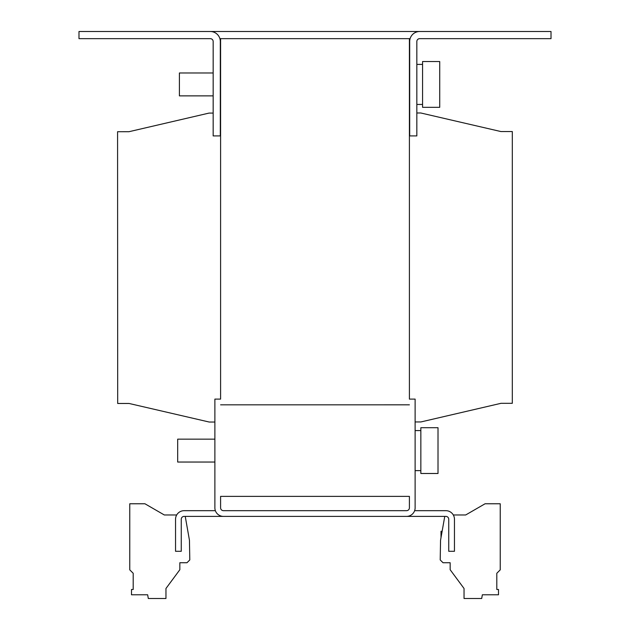 <?xml version="1.0" encoding="UTF-8"?>
<svg xmlns="http://www.w3.org/2000/svg" width="630" height="630" viewBox="0 0 630 630"><rect width="100%" height="100%" fill="white"/><g stroke="black" fill="none" stroke-linecap="round" stroke-linejoin="round"><path stroke-width="0.94" d="M439.724 107.313L422.565 107.313L422.565 61.535L439.724 61.535L439.724 107.313M213.161 95.87L179.4 95.87L179.4 72.978L213.161 72.978M438.015 473.484L420.848 473.484L420.848 427.715L438.015 427.715L438.015 473.484M214.877 462.042L177.684 462.042L177.684 439.157L214.877 439.157M442.134 531.271L441.016 531.271L441.016 537.603M444.756 516.395L440.551 540.241L440.205 559.928L443.016 562.74L450.166 562.74L450.166 569.74L464.042 588.491L464.042 598.5L481.698 598.5L482.352 594.783L498.503 594.783L498.503 589.475L496.802 589.475L496.802 573.284L500.236 569.851L500.236 503.772L485.069 503.772L465.68 514.97L453.309 514.97M213.161 113.077L209.089 113.077L128.993 131.702L117.574 131.709L117.692 403.476L129.111 403.476L209.215 422.037L214.877 422.029M220.595 131.662L220.311 113.069M415.123 421.95L420.911 421.942L501.008 403.318L512.308 403.31L512.308 131.544L500.889 131.544L420.785 112.983L416.84 112.99M496.802 589.475L496.802 573.284M185.244 516.395L189.449 540.241L189.795 559.928L186.984 562.74L179.834 562.74L179.834 569.74L165.958 588.491L165.958 598.5L148.302 598.5L147.648 594.783L131.497 594.783L131.497 589.475L133.198 589.475L133.198 573.284L129.764 569.851L129.764 503.772L144.931 503.772L164.32 514.97L176.691 514.97M409.405 496.369L220.595 496.369L220.595 507.812A2.859 2.859 0 0 0 223.453 510.678L406.547 510.678A2.859 2.859 0 0 0 409.405 507.812L409.405 496.369M409.405 404.83L220.595 404.83L409.405 404.822M414.634 510.678L445.875 510.678A8.584 8.584 0 0 1 454.458 519.254L454.458 551.297L448.741 551.297L448.741 519.254A2.859 2.859 0 0 0 445.875 516.395L406.547 516.395A8.584 8.584 0 0 0 415.123 507.812L415.123 399.105L409.405 399.105L409.405 38.651L219.894 38.651M220.595 38.651L220.595 399.105L214.877 399.105L214.877 507.812A8.584 8.584 0 0 0 223.453 516.395L406.547 516.395M223.453 516.395L184.125 516.395A2.859 2.859 0 0 0 181.259 519.254L181.259 551.297L175.542 551.297L175.542 519.254A8.584 8.584 0 0 1 184.125 510.678L215.365 510.678M409.689 135.915L416.84 135.915L416.84 41.509A2.859 2.859 0 0 1 419.706 38.651L551.014 38.651L551.014 31.5L419.706 31.5A10.009 10.009 0 0 0 409.689 41.509L409.689 135.915M220.311 135.915L213.161 135.915L213.161 41.509A2.859 2.859 0 0 0 210.294 38.651L78.986 38.651L78.986 31.5L210.294 31.5A10.009 10.009 0 0 1 220.311 41.509L220.311 135.915M410.106 38.651L409.405 38.651M419.706 31.5L210.294 31.5M416.84 104.446L422.565 104.446M415.123 430.573L420.848 430.573M415.123 470.626L420.848 470.626M416.84 64.402L422.565 64.402"/></g></svg>
